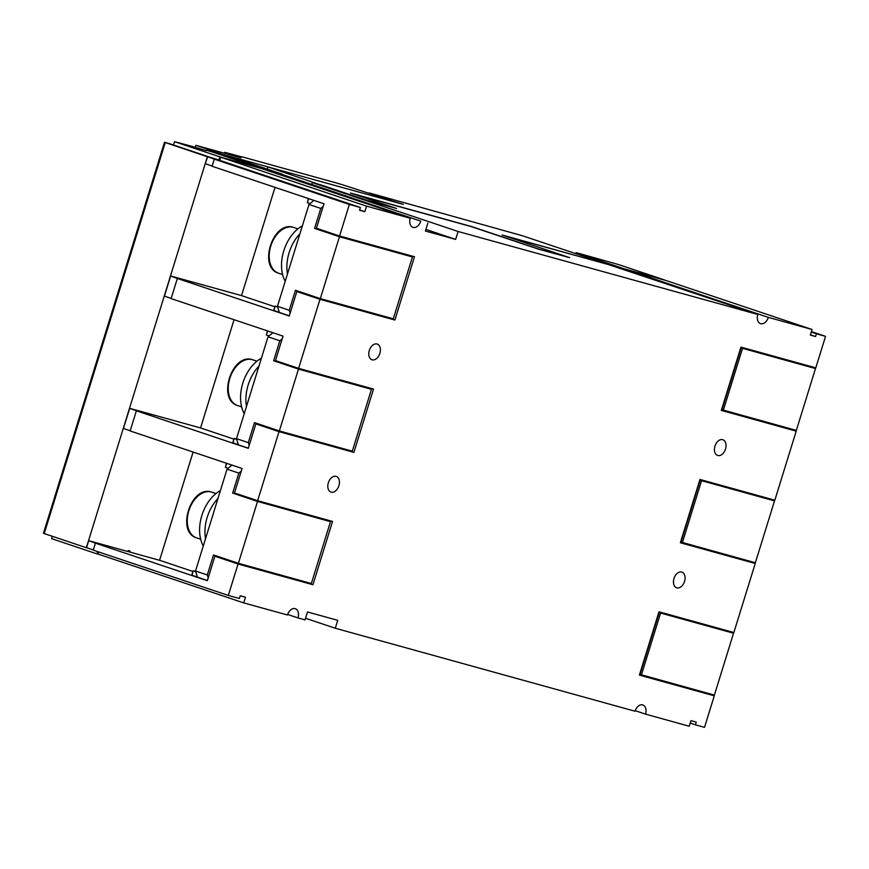 <?xml version="1.0" encoding="UTF-8"?>
<svg xmlns="http://www.w3.org/2000/svg" width="869" height="869" viewBox="0 0 869 869"><rect width="100%" height="100%" fill="white"/><g stroke="black" fill="none" stroke-linecap="round" stroke-linejoin="round"><path stroke-width="1.3" d="M267.228 169.097L267.902 166.902L403.303 204.389L342.668 184.825A189.811 5.04 17.2 0 0 335.423 182.675L243.733 157.289A189.811 5.04 17.2 0 0 240.789 156.648L224.789 152.325L224.506 153.237M225.147 153.422L225.538 152.607L224.789 152.325M195.275 147.295L195.894 145.319L241.017 157.81L225.408 152.575M403.303 204.389L223.767 154.66L223.431 155.757L223.778 154.682L226.527 155.453L282.251 174.137L277.45 172.812L277.146 173.8M267.902 166.902L319.662 184.63M606.79 264.122L502.119 234.999L569.662 257.648L538.932 249.142L471.4 226.494L350.424 193.005L396.525 208.462L365.795 199.957L319.694 184.5M606.823 263.991L556.573 247.198A774.149 20.541 -162.8 0 0 556.518 247.176L522.193 235.673L369.271 192.951M594.896 258.212L594.983 257.919A774.149 20.541 -162.8 0 1 618.989 264.697L664.437 279.937L624.105 268.771L623.812 269.727M575.865 253.661L576.18 252.651A774.149 20.541 -162.8 0 1 581.654 254.172L594.983 257.919M352.825 193.809L471.346 226.624L538.878 249.273L569.662 257.648M576.18 252.651L624.105 268.771M615.371 266.088L615.393 266.044A8.288 5.475 -71.5 0 1 615.371 266.088A8.288 5.475 -71.5 0 1 615.133 266.805M620.64 267.804A8.288 5.475 -71.5 0 1 620.379 268.575M311.808 184.195L312.308 182.599L319.64 184.63L365.795 199.957M127.417 551.391A2.716 1.792 -71.5 0 1 129.275 550.653A2.716 1.792 -71.5 0 1 130.296 552.184M260.135 168.151L219.846 156.855L218.869 160.037M207.55 156.778L164.86 142.397A775.452 20.584 -162.8 0 1 169.042 143.515L211.493 157.745M164.48 142.32L43.45 533.284L44.221 533.577L86.357 547.709L207.376 156.735M86.357 547.709L88.16 548.209M97.643 551.619L96.948 553.868L51.629 538.671L52.357 536.303M100.337 554.813L96.948 553.868M206.138 150.598L194.623 147.078A775.452 20.584 -162.8 0 0 174.517 141.658L219.846 156.855M260.168 168.021L210.363 151.369A775.452 20.584 -162.8 0 0 206.246 150.25M228.808 157.561L229.123 156.539L230.209 156.844L195.894 145.319M229.123 156.539L277.45 172.812M173.485 145.004L174.517 141.658M624.007 268.738L623.714 269.683M592.875 258.495L592.701 259.06M277.341 172.768L277.037 173.767M273.985 171.845A8.288 5.475 -71.5 0 1 273.713 172.649M268.717 170.118L268.738 170.074A8.288 5.475 -71.5 0 1 268.717 170.118A8.288 5.475 -71.5 0 1 268.456 170.889M246.22 162.525L246.046 163.09M365.74 200.087L396.525 208.462M690.203 723.073L695.396 724.822L696.243 722.085L690.964 720.618L689.226 726.234L645.548 714.133A8.288 5.475 -71.5 0 0 642.854 704.965A8.288 5.475 -71.5 0 0 642.669 704.911A8.288 5.475 -71.5 0 0 634.989 711.211L335.282 628.244L305.54 618.272M278.08 174.115L278.362 173.203L420.792 221.16A8.288 5.475 -71.5 0 1 413.123 227.406A8.288 5.475 -71.5 0 1 412.938 227.352A8.288 5.475 -71.5 0 1 410.233 218.238L366.544 206.149L364.828 211.699L359.56 210.233L360.396 207.506L349.349 204.443L214.274 159.146L212.079 166.251L323.996 203.78L316.425 228.243L339.583 236.01L414.48 256.735L394.884 320.042L319.988 299.305L296.829 291.539L289.268 315.99L177.341 278.46L171.106 298.599L283.033 336.129L275.462 360.592L298.61 368.358L373.507 389.084L353.911 452.38L279.025 431.654L255.866 423.887L248.295 448.339L136.379 410.809L130.144 430.948L242.06 468.478L234.489 492.94L257.648 500.696L332.545 521.433L312.949 584.728L238.052 564.003L214.893 556.236L207.322 580.688L95.405 543.158L93.244 550.142L228.319 595.45L239.366 598.502L240.213 595.776L245.482 597.231L243.733 602.901L97.936 554.009L98.577 551.934M93.309 549.936L86.552 547.666L88.714 540.681L159.581 560.299L193.092 452.054M130.209 430.731L123.452 428.471L129.687 408.332L200.554 427.95L234.054 319.705M171.171 298.382L164.426 296.123L170.65 275.984L241.517 295.601L275.028 187.356M212.145 166.033L205.388 163.774L207.593 156.67L214.61 158.614L360.396 207.506M219.792 160.352L220.748 157.246L261.08 168.412L410.233 218.238M278.362 173.203L420.792 221.16M336.075 476.342A8.288 5.475 -71.5 0 1 336.26 476.397A8.288 5.475 -71.5 0 1 338.856 485.847A8.288 5.475 -71.5 0 1 331.176 492.158A8.288 5.475 -71.5 0 1 330.991 492.104A8.288 5.475 -71.5 0 1 328.384 482.653A8.288 5.475 -71.5 0 1 336.075 476.342M377.037 343.994A8.288 5.475 -71.5 0 1 377.222 344.048A8.288 5.475 -71.5 0 1 379.829 353.509A8.288 5.475 -71.5 0 1 372.138 359.82A8.288 5.475 -71.5 0 1 371.954 359.755A8.288 5.475 -71.5 0 1 369.358 350.305A8.288 5.475 -71.5 0 1 377.037 343.994M312.308 182.599L458.104 231.491L455.649 239.399L425.408 231.024L427.863 223.116M455.649 239.399L425.908 229.427M695.396 724.822L704.52 727.342L714.264 695.83L639.388 675.104L658.984 611.809L733.86 632.534L755.237 563.492L680.351 542.756L699.947 479.46L774.833 500.186L796.21 431.143L721.324 410.407L740.92 347.111L815.795 367.848L825.55 336.346L816.425 333.815L815.578 336.553L810.31 335.086L812.048 329.481L768.359 317.381A8.288 5.475 -71.5 0 1 760.679 323.692A8.288 5.475 -71.5 0 1 760.494 323.637A8.288 5.475 -71.5 0 1 757.801 314.459L458.104 231.491M757.801 314.459L608.648 264.632L504.52 235.814M367.196 203.183L367.196 203.183A8.288 5.475 -71.5 0 1 367 203.737M243.733 602.901L287.422 614.991A8.288 5.475 -71.5 0 1 295.123 608.626A8.288 5.475 -71.5 0 1 295.308 608.68A8.288 5.475 -71.5 0 1 297.98 617.913L305.041 619.869L307.496 611.961L337.737 620.336L335.282 628.244M339.583 236.01L349.349 204.443M298.61 368.358L319.988 299.305M257.648 500.696L279.025 431.654M228.319 595.45L238.052 564.003M717.783 455.508A8.288 5.475 -71.5 0 1 717.598 455.443A8.288 5.475 -71.5 0 1 714.991 445.993A8.288 5.475 -71.5 0 1 722.682 439.681A8.288 5.475 -71.5 0 1 722.867 439.736A8.288 5.475 -71.5 0 1 725.463 449.197A8.288 5.475 -71.5 0 1 717.783 455.508M676.81 587.846A8.288 5.475 -71.5 0 1 676.625 587.792A8.288 5.475 -71.5 0 1 674.029 578.341A8.288 5.475 -71.5 0 1 681.709 572.03A8.288 5.475 -71.5 0 1 681.893 572.084A8.288 5.475 -71.5 0 1 684.5 581.535A8.288 5.475 -71.5 0 1 676.81 587.846M297.98 617.913L287.606 614.437M782.86 426.668L796.21 431.143M723.366 410.19L742.517 348.339L741.116 347.872L721.965 409.723L796.341 430.394L815.491 368.543L802.141 364.057M747.525 348.947A24.104 15.924 108.5 0 0 745.07 348.893M741.116 347.872L761.646 353.477L750.87 349.87M815.491 368.543L742.517 348.339M811.396 331.589L825.55 336.346M682.404 542.538L701.555 480.687L700.142 480.209L681.003 542.071L755.367 562.743L774.518 500.881L761.168 496.405M706.551 481.285A24.104 15.924 108.5 0 0 704.107 481.241M700.142 480.209L720.673 485.825L709.908 482.219M774.518 500.881L701.555 480.687M741.887 559.017L755.237 563.492M625.647 270.335L625.93 269.423L666.251 280.578L812.048 329.481M641.431 674.887L660.581 613.036L659.18 612.558L640.029 674.42L714.405 695.091L733.545 633.229L720.205 628.754M665.589 613.633A24.104 15.924 108.5 0 0 663.134 613.59M659.18 612.558L679.71 618.174L668.934 614.568M733.545 633.229L660.581 613.036M700.925 691.355L714.264 695.83M323.181 206.409L320.78 208.419L308.995 204.465L313.872 200.391M320.78 208.419L314.589 228.417L328.058 232.142M377.385 246.47L412.427 256.952L339.464 236.759L320.313 298.61L295.449 290.268L289.258 310.266L290.137 313.177M289.323 315.805L279.318 312.449L277.461 306.312L289.258 310.266M308.995 204.465L277.461 306.312M279.297 312.384L273.724 310.407L275.06 306.094L273.952 310.591M277.7 307.083L275.288 306.279M299.924 233.75A34.651 22.898 108.5 0 0 289.138 252.618A34.651 22.898 108.5 0 0 287.465 273.996M285.206 281.284A34.651 22.898 -71.5 0 1 283.783 250.815A34.651 22.898 -71.5 0 1 302.358 225.886M308.614 198.621L307.344 202.705L308.354 198.545M277.602 306.79L275.06 306.094M307.344 202.705L310.027 203.596M339.464 236.759L314.589 228.417M394.874 251.315L394.689 251.891M412.427 256.952L393.288 318.814L320.313 298.61M394.884 320.042L381.534 315.566M310.505 295.319L296.829 291.539M177.341 278.46L170.65 275.984M274.854 306.779L241.517 295.601M214.274 159.146L207.593 156.67M353.911 452.38L340.572 447.904M269.531 427.667L255.866 423.887M238.323 444.732L232.762 442.755L234.098 438.432L232.979 442.94M248.349 448.154L238.345 444.798L236.498 438.66L248.284 442.614L249.164 445.525M233.88 439.127L200.554 427.95M136.379 410.809L129.687 408.332M236.726 439.432L234.315 438.628M236.64 439.138L234.098 438.432M267.641 330.97L266.381 335.054L267.391 330.883M282.219 338.758L279.818 340.767L268.021 336.814L236.498 438.66M268.021 336.814L272.899 332.74M258.951 366.099A34.651 22.898 108.5 0 0 248.176 384.956A34.651 22.898 108.5 0 0 246.492 406.344M244.243 413.633A34.651 22.898 -71.5 0 1 242.809 383.164A34.651 22.898 -71.5 0 1 261.384 358.234M279.818 340.767L273.626 360.765L287.085 364.491M336.422 378.819L371.465 389.301L298.491 369.097L279.351 430.959L254.476 422.616L248.284 442.614M266.381 335.054L269.053 335.945M298.491 369.097L273.626 360.765M353.9 383.663L353.726 384.239M371.465 389.301L352.314 451.163L279.351 430.959M241.245 471.107L238.845 473.116L227.048 469.162L231.936 465.089M238.845 473.116L232.653 493.103L246.123 496.84M295.449 511.168L330.492 521.65L257.528 501.446L238.378 563.308L213.502 554.965L207.322 574.963L208.202 577.874M207.387 580.503L197.382 577.146L195.525 571.009L207.322 574.963M227.048 469.162L195.525 571.009M197.361 577.081L191.788 575.104L193.124 570.781L192.016 575.289M195.753 571.78L193.352 570.976M217.989 498.448A34.651 22.898 108.5 0 0 207.202 517.305A34.651 22.898 108.5 0 0 205.529 538.693M203.27 545.982A34.651 22.898 -71.5 0 1 201.847 515.513A34.651 22.898 -71.5 0 1 220.422 490.583M226.679 463.318L225.408 467.392L226.418 463.231M195.666 571.487L193.124 570.781M225.408 467.392L228.091 468.293M257.528 501.446L232.653 493.103M312.938 516.012L312.753 516.588M330.492 521.65L311.352 583.512L238.378 563.308M312.949 584.728L299.599 580.253M228.569 560.016L214.893 556.236M95.405 543.158L88.714 540.681M192.918 571.476L159.581 560.299M625.93 269.423L714.763 299.403A8.288 5.475 -71.5 0 1 714.568 299.957M714.763 299.403L768.359 317.381M693.321 292.212L693.147 292.777M811.244 332.077L816.425 333.815M810.397 334.815L815.578 336.553M645.548 714.133L635.174 710.657M345.753 195.992L345.58 196.557M359.636 209.961L364.828 211.699M220.748 157.246L366.544 206.149M44.221 533.577L165.24 142.603M293.798 227.461A24.104 15.924 108.5 0 0 293.266 227.298A24.104 15.924 108.5 0 0 270.9 245.655A24.104 15.924 108.5 0 0 278.471 273.17C257.876 267.283 272.92 220.628 293.19 227.276L297.937 228.851M252.836 359.809A24.104 15.924 108.5 0 0 252.292 359.647A24.104 15.924 108.5 0 0 229.937 378.004A24.104 15.924 108.5 0 0 237.509 405.519C216.913 399.631 231.958 352.977 252.227 359.625L256.963 361.2M211.862 492.158A24.104 15.924 108.5 0 0 211.33 491.995A24.104 15.924 108.5 0 0 188.964 510.353A24.104 15.924 108.5 0 0 196.535 537.857C175.94 531.969 190.984 485.315 211.254 491.973L216.001 493.538M282.61 274.55L278.471 273.17M377.657 246.546L388.432 250.163M241.636 406.898L237.509 405.519M336.694 378.895L347.459 382.512M200.674 539.247L196.535 537.857M295.721 511.244L306.496 514.85"/></g></svg>
